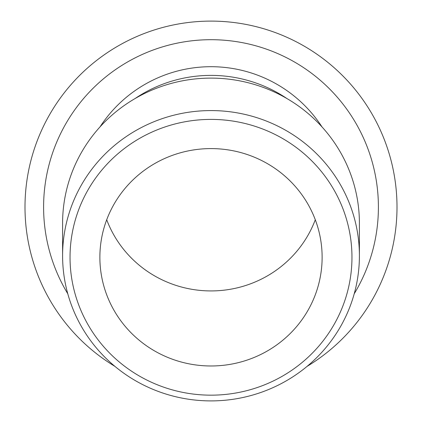<?xml version="1.0" encoding="UTF-8"?>
<svg xmlns="http://www.w3.org/2000/svg" width="422" height="422" viewBox="0 0 422 422"><rect width="100%" height="100%" fill="white"/><g stroke="black" fill="none" stroke-linecap="round" stroke-linejoin="round"><path stroke-width="0.63" d="M211 119.4A140.969 137.888 0 0 1 333.079 326.227A140.969 137.888 0 0 1 88.921 326.227A140.969 137.888 0 0 1 211 119.4M211 110.575A148.407 145.163 180 0 0 62.593 255.737A148.407 145.163 180 0 0 211 400.9A148.407 145.163 180 0 0 359.407 255.737A148.407 145.163 180 0 0 211 110.575M211 148.591A111.123 108.691 0 0 1 322.123 257.283A111.123 108.691 0 0 1 211 365.979A111.123 108.691 0 0 1 99.877 257.283A111.123 108.691 0 0 1 211 148.591M62.593 255.737L62.593 223.275A148.407 145.163 0 0 1 211 78.112A148.407 145.163 0 0 1 359.407 223.275L359.407 255.737M135.066 98.553A133.568 130.646 0 0 1 211 75.385A133.568 130.646 0 0 1 286.934 98.553M99.993 126.927A132.418 132.418 0 0 1 322.007 126.927M315.287 219.756A111.123 108.691 0 0 1 211 290.927A111.123 108.691 0 0 1 106.713 219.756M307.089 366.365A186.002 186.002 0 0 0 352.713 86.631A186.002 186.002 0 0 0 69.287 86.631A186.002 186.002 0 0 0 114.911 366.365M354.222 293.77A167.402 167.402 0 0 0 102.52 79.605A167.402 167.402 0 0 0 67.778 293.77"/></g></svg>
